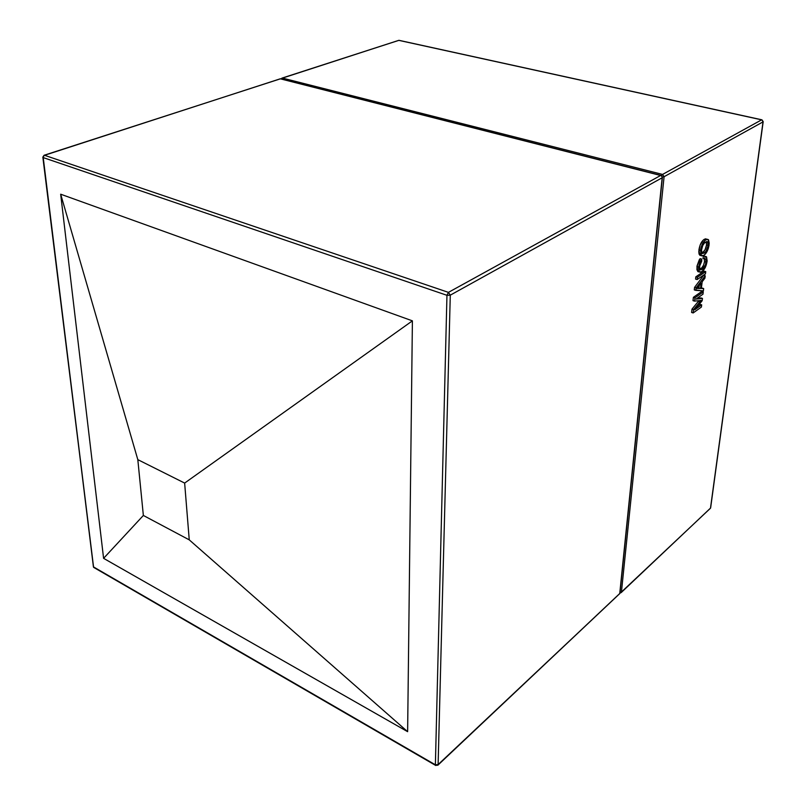 <?xml version="1.0" encoding="UTF-8"?>
<svg xmlns="http://www.w3.org/2000/svg" width="806" height="806" viewBox="0 0 806 806"><rect width="100%" height="100%" fill="white"/><g stroke="black" fill="none" stroke-linecap="round" stroke-linejoin="round"><path stroke-width="1.21" d="M412.4 320.848L407.624 731.677L103.591 558.336L60.672 194.206L412.4 320.848L184.645 483.076L137.816 459.642L143.357 515.457L189.249 539.859L184.645 483.076L137.816 459.642L60.672 194.206L412.4 320.848L407.624 731.677L189.249 539.859L184.645 483.076L412.4 320.848M103.591 558.336L60.672 194.206L137.816 459.642L143.357 515.457L103.591 558.336L143.357 515.457L189.249 539.859L407.624 731.677L103.591 558.336M446.957 295.308L43.222 157.593L93.415 566.86L435.381 764.803L446.957 295.308L435.381 764.803L438.111 764.592L450.282 295.167L662.169 177.763L619.743 593.619L438.111 764.592L450.282 295.167L662.169 177.763L619.743 593.619L437.87 765.206L438.111 764.592L435.381 764.803L435.814 765.519L93.597 567.343L43.222 157.593L446.957 295.308L450.282 295.167L446.957 295.308L448.438 292.366L44.532 155.296L280.256 78.807L660.628 175.476L448.438 292.366L450.282 295.167L448.438 292.366L446.957 295.308M662.401 177.37L661.091 175.466M280.256 78.807L660.628 175.476L448.438 292.366L44.532 155.296L280.256 78.807M619.945 593.317L437.87 765.206L435.472 765.307L93.597 567.343L42.839 157.11L44.068 155.276L43.222 157.593L44.068 155.276L280.569 78.766M710.479 508.213L621.436 592.027L664.084 176.705L763.02 121.887L710.479 508.213L621.436 592.027L664.084 176.705L662.552 174.428L282.473 78.091L398.769 40.35L761.63 119.842L662.552 174.428L282.473 78.091L281.596 79.038L282.009 78.101L398.769 40.35L761.63 119.842L662.552 174.428L661.645 175.758L662.552 174.428L664.084 176.705L662.371 176.937L664.084 176.705L763.02 121.887L761.932 119.822L763.191 121.625L710.479 508.213M706.701 239.15L705.361 238.838L703.336 240.007L700.172 244.943L698.792 251.553L699.084 254.122L700.102 255.411M698.228 301.504L691.991 309.131L691.598 312.466L693.17 312.95L693.563 309.615L701.079 300.416L694.581 301.112L694.973 297.787L703.245 291.984L702.973 294.2L695.991 299.117L702.459 298.391L702.177 300.709L694.712 309.826L701.673 304.849L701.401 307.046L693.17 312.95L691.598 312.466L691.991 309.131L693.563 309.615L691.991 309.131L698.228 301.504L699.789 301.978L698.228 301.504L698.903 300.668L698.228 301.504M700.112 304.376L697.865 305.978L700.112 304.376L701.673 304.849L700.112 304.376M700.898 297.918L697.089 298.341L702.459 298.391L700.898 297.918M701.673 291.51L693.402 297.303L692.999 300.638L694.581 301.112L692.999 300.638L693.402 297.303L694.973 297.787L693.402 297.303L701.673 291.51L703.245 291.984L701.673 291.51M703.638 275.32L694.581 287.369L694.278 289.908L695.86 290.382L696.162 287.843L705.22 275.783L704.928 278.171L702.177 281.727L701.351 288.508L703.668 288.548L703.376 290.906L695.86 290.382L696.162 287.843L705.22 275.783L704.928 278.171L702.177 281.727L701.351 288.508L703.668 288.548L703.376 290.906L694.278 289.908L694.581 287.369L696.162 287.843L694.581 287.369L703.638 275.32L705.22 275.783L703.638 275.32M702.097 288.074L703.668 288.548L702.097 288.074M695.83 276.821L695.558 279.088L697.15 279.551L697.422 277.284L705.734 271.622L705.452 273.879L697.15 279.551L695.558 279.088L695.83 276.821L697.422 277.284L695.83 276.821L704.152 271.159L705.734 271.622L704.152 271.159L695.83 276.821M704.222 258.817L704.525 261.618L703.537 265.224L701.774 267.844L699.699 269.315L702.147 269.325C704.061 268.207 705.391 265.789 706.116 262.071L705.572 259.028L702.993 258.464L704.595 258.928L705.139 256.459L706.308 256.651L707.094 261.215C706.268 266.302 704.535 269.758 701.875 271.602L699.386 272.005L698.54 266.998L701.734 259.099L701.714 261.225L699.497 266.464L700.051 269.758L702.147 269.325L700.555 268.861C702.479 267.743 703.799 265.325 704.525 261.618L706.116 262.071L704.525 261.618L704.222 258.817M698.651 271.793L697.795 271.541L696.948 266.534L698.54 266.998L696.948 266.534L700.132 258.645L701.734 259.099L700.132 258.645L699.296 259.734L697.019 266L696.958 269.859L698.167 271.733M704.766 256.237L703.547 255.996L702.993 258.464L703.547 255.996L705.482 256.419M281.365 78.978L282.009 78.101L281.093 78.907M620.026 592.39L621.436 592.027L620.026 592.39M399.151 40.36L761.801 119.792M710.62 507.992L621.164 592.612L621.436 592.027L619.995 592.753M762.103 120.034L763.191 121.625M701.401 307.046L693.17 312.95L693.563 309.615L701.079 300.416L694.581 301.112L694.973 297.787L703.245 291.984L702.973 294.2L695.991 299.117L702.459 298.391L702.177 300.709L694.712 309.826L701.673 304.849L701.401 307.046M700.485 288.498L701.139 283.067L696.968 288.447L700.485 288.498L697.311 288.004L700.485 288.498L701.139 283.067L696.968 288.447L700.485 288.498M698.288 288.437L697.22 288.115M699.195 285.566L698.903 288.024L699.195 285.566M705.452 273.879L697.15 279.551L697.422 277.284L705.734 271.622L705.452 273.879M699.094 271.723L698.5 267.39L700.122 261.557L701.734 259.099L701.714 261.225L699.769 264.983L699.608 269.113L700.485 269.919L702.298 269.224L705.472 264.801L706.147 260.207L705.582 259.028L704.595 258.928L705.139 256.459L706.56 256.882L707.134 260.932L705.371 267.33L701.875 271.602L700.343 272.247L699.114 271.743M704.001 255.29L706.449 252.59L708.303 248.49L709.22 243.271L708.565 239.886L706.973 239.281L704.776 240.611L701.21 247.069L700.696 254.575L702.036 255.955L704.001 255.29L701.462 255.734L700.515 250.424C701.391 245.226 703.144 241.689 705.784 239.805L708.172 239.493L709.099 244.812C708.262 249.84 706.57 253.326 704.001 255.29M708.142 245.457L705.965 251.341L704.142 253.084L702.258 253.547L701.432 250.384L702.741 245.477L704.565 242.878L706.671 241.619L707.849 242.233L708.232 244.309L708.142 245.457L706.54 245.004C705.875 248.732 704.595 251.24 702.691 252.53L701.774 253.024L704.293 252.983L702.691 252.53L705.079 249.709L706.54 245.004L708.142 245.457L707.446 241.77L705.492 242.132C703.537 243.382 702.207 245.931 701.492 249.779L702.127 253.467L704.293 252.983C706.197 251.694 707.477 249.185 708.142 245.457M707.285 239.241L704.172 239.362L705.784 239.805L704.172 239.362C701.532 241.236 699.779 244.772 698.913 249.971L700.515 250.424L698.913 249.971L699.86 255.28L700.676 255.512M706.217 241.75L706.54 245.004L706.217 241.75M621.164 592.612L619.965 593.035L662.381 177.582M280.831 78.837L660.86 175.406M399 40.32L282.009 78.101M710.64 507.81L763.171 121.746M705.008 258.857L705.572 259.028M697.795 271.541L699.386 272.005M699.86 255.28L701.462 255.734M706.852 241.609L707.446 241.77"/></g></svg>
